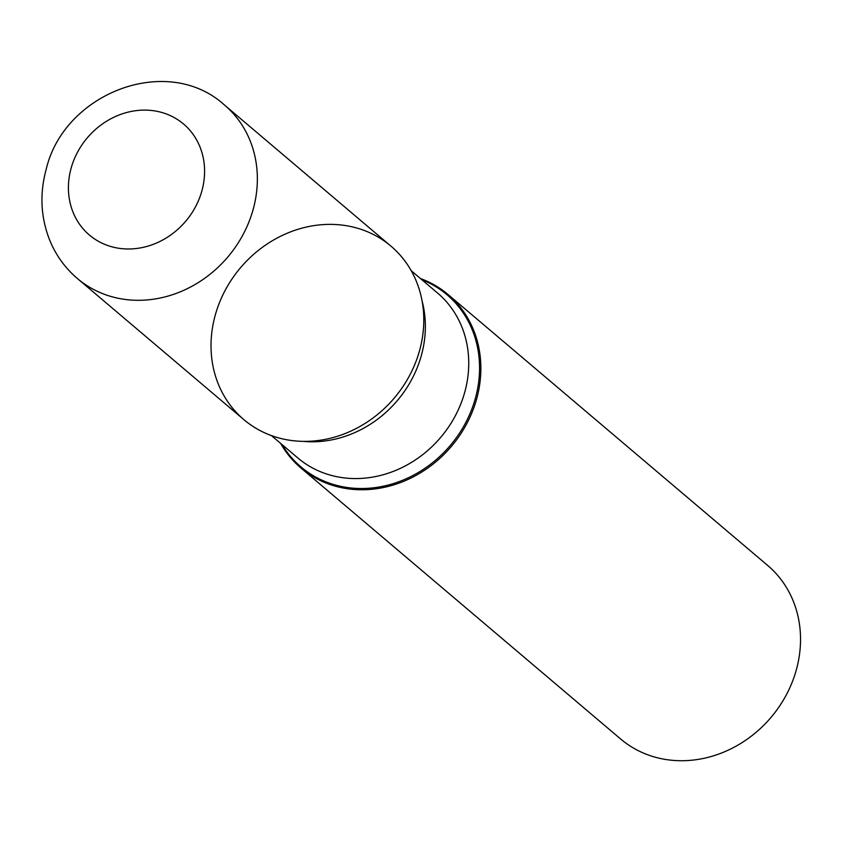 <?xml version="1.0" encoding="UTF-8"?>
<svg xmlns="http://www.w3.org/2000/svg" width="842" height="842" viewBox="0 0 842 842"><rect width="100%" height="100%" fill="white"/><g stroke="black" fill="none" stroke-linecap="round" stroke-linejoin="round"><path stroke-width="1.26" d="M420.453 278.534A113.733 100.787 130.3 0 1 448.007 294.5A113.733 100.787 130.3 0 1 462.911 430.451A113.733 100.787 130.3 0 1 331.495 485.013A113.733 100.787 130.3 0 1 300.941 468.005A113.733 100.787 130.3 0 1 280.67 443.429M300.941 468.005L620.607 738.971A113.733 100.787 -49.7 0 0 651.161 755.979A113.733 100.787 -49.7 0 0 782.576 701.418A113.733 100.787 -49.7 0 0 767.683 565.466L448.007 294.5M360.387 229.119A113.733 100.787 -49.7 0 0 211.637 357.261A113.733 100.787 -49.7 0 0 380.195 412.254A113.733 100.787 -49.7 0 0 360.387 229.119M224.509 105.05L390.941 246.127A113.733 100.787 130.3 0 1 405.833 382.079A113.733 100.787 130.3 0 1 274.429 436.64A113.733 100.787 130.3 0 1 243.864 419.632L77.432 278.555C65.402 268.282 56.288 255.8 50.088 241.117C40.763 218.067 39.448 194.186 46.152 169.495C63.96 92.894 167.379 52.983 224.509 105.05A113.733 100.787 130.3 0 1 239.402 241.001A113.733 100.787 130.3 0 1 107.997 295.563A113.733 100.787 130.3 0 1 77.432 278.555M421.831 279.702A112.881 100.04 130.3 0 1 469.352 415.138A112.881 100.04 130.3 0 1 331.295 483.803A112.881 100.04 130.3 0 1 282.049 444.608M422.095 301.004A108.092 95.788 130.3 0 1 303.109 441.366M271.429 435.598L297.742 457.901A108.092 95.788 -49.7 0 0 326.78 474.057A108.092 95.788 -49.7 0 0 451.67 422.21A108.092 95.788 -49.7 0 0 437.514 292.995L411.212 270.703M108.997 245.948A72.791 64.508 -49.7 0 0 204.196 163.937A72.791 64.508 -49.7 0 0 96.314 128.742A72.791 64.508 -49.7 0 0 108.997 245.948"/></g></svg>
